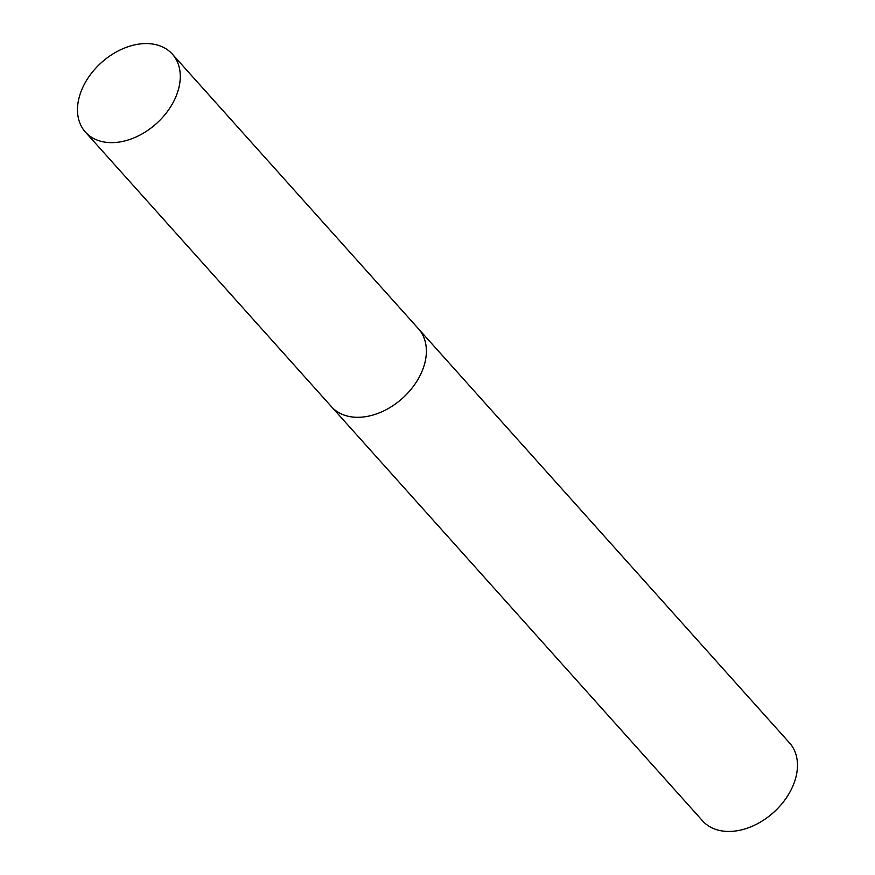 <?xml version="1.0" encoding="UTF-8"?>
<svg xmlns="http://www.w3.org/2000/svg" width="875" height="875" viewBox="0 0 875 875"><rect width="100%" height="100%" fill="white"/><g stroke="black" fill="none" stroke-linecap="round" stroke-linejoin="round"><path stroke-width="1.31" d="M332.106 407.4L702.603 820.881A58.384 41.07 -41.9 0 0 733.239 831.25A58.384 41.07 -41.9 0 0 766.948 817.797A58.384 41.07 -41.9 0 0 779.472 806.575A58.384 41.07 -41.9 0 0 789.567 742.952L419.07 329.481M766.948 817.797L767.627 817.294A52.544 36.958 -41.9 0 0 778.903 807.198L779.472 806.575M178.653 88.648A58.384 41.07 -41.9 0 0 172.364 54.141A58.384 41.07 -41.9 0 0 120.958 49.591A58.384 41.07 -41.9 0 0 79.111 97.573A58.384 41.07 -41.9 0 0 85.4 132.07A58.384 41.07 -41.9 0 0 136.806 136.631A58.384 41.07 -41.9 0 0 178.653 88.648M85.4 132.07L331.483 406.722A58.395 41.081 -41.9 0 0 382.911 411.294A58.395 41.081 -41.9 0 0 424.758 363.289A58.395 41.081 -41.9 0 0 418.469 328.781L172.364 54.141"/></g></svg>
